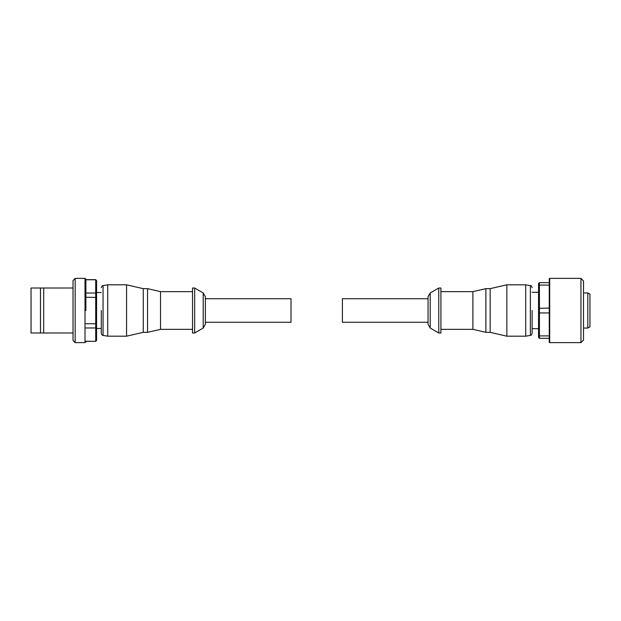 <?xml version="1.0" encoding="UTF-8"?>
<svg xmlns="http://www.w3.org/2000/svg" width="621" height="621" viewBox="0 0 621 621"><rect width="100%" height="100%" fill="white"/><g stroke="black" fill="none" stroke-linecap="round" stroke-linejoin="round"><path stroke-width="0.93" d="M205.357 310.5L205.357 324.333L205.357 310.5L205.357 322.276L291.016 322.276L291.016 298.724L205.357 298.724L205.357 310.5L205.357 296.667L205.357 310.5M101.285 310.5L101.285 333.267L101.285 310.5M85.869 310.5L85.869 279.233L85.869 310.5M203.214 328.035L203.214 292.965L194.652 288.012L194.652 332.988L203.214 328.035L205.357 324.333M194.652 288.012L192.51 288.012L192.51 332.988L194.652 332.988M192.51 291.653L160.529 291.653L160.529 329.347L192.51 329.347M160.529 291.653L147.542 288.656L147.542 332.344L160.529 329.347M147.542 288.656L143.257 288.656L143.257 332.344L147.542 332.344M143.257 288.656L126.56 284.806L126.56 336.194L143.257 332.344M101.285 333.267C101.735 334.812 102.325 335.511 103.055 335.379L103.055 285.621L107.712 284.806L107.712 336.194L126.56 336.194M96.573 280.599L95.719 279.76L96.573 280.521L96.573 340.479L95.719 341.333L85.869 341.24M85.015 342.621L85.015 278.379L75.164 278.379L75.164 342.621L85.015 342.621L85.869 341.767M75.164 278.379L73.022 280.521L73.022 340.479L75.164 342.621M73.022 288.012L43.687 288.012L43.687 332.988L73.022 332.988M43.687 288.012L31.05 288.012L31.05 332.988L43.687 332.988M40.474 288.012L40.474 332.988M96.573 340.401L95.719 341.24L95.719 323.766L85.869 323.766M96.573 327.329L95.719 327.973L85.869 327.973M96.573 323.564L95.719 323.766L95.719 293.027L85.869 293.027M96.573 297.436L85.869 297.234M96.573 293.671L95.719 293.027L95.719 279.76L85.869 279.76M428.063 310.5L428.063 324.333L428.063 298.724L342.404 298.724L342.404 322.276L428.063 322.276L428.063 296.667L428.063 310.5M532.135 310.5L532.135 333.267L532.135 310.5M549.694 278.379A0.427 0.427 0 0 0 549.267 278.806L549.267 342.194A0.427 0.427 0 0 0 549.694 342.621L580.953 342.621L580.953 278.379L549.694 278.379L549.694 342.621M430.206 292.965L430.206 328.035L438.768 332.988L438.768 288.012L430.206 292.965L428.063 296.667M438.768 332.988L440.91 332.988L440.91 288.012L438.768 288.012M440.91 329.347L472.892 329.347L472.892 291.653L440.91 291.653M472.892 329.347L485.878 332.344L485.878 288.656L472.892 291.653M485.878 332.344L490.163 332.344L490.163 288.656L485.878 288.656M490.163 332.344L506.86 336.194L506.86 284.806L490.163 288.656M525.708 284.806L530.365 285.621L530.365 335.379L525.708 336.194L525.708 284.806L506.86 284.806M532.135 292.297L538.554 292.297M532.135 328.703L538.554 328.703M580.953 278.379L583.523 280.948L583.523 340.052L580.953 342.621M583.523 292.941L587.808 292.941L589.95 294.175L589.95 326.825L587.808 328.059L587.808 292.941M583.523 328.059L587.808 328.059M538.554 335.309L539.416 335.907L539.416 338.336L538.554 337.482L538.554 283.518L539.416 282.664L539.416 285.093L549.267 285.093M538.554 285.691L539.416 285.093L539.416 312.93L549.267 312.93M538.554 308.327L549.267 308.07M538.554 312.673L539.416 312.93L539.416 335.907L549.267 335.907M539.416 338.336L549.267 338.336M549.267 282.664L539.416 282.664M85.015 278.379L85.869 279.233M107.712 284.806L126.56 284.806M101.285 292.514L96.573 292.514M203.214 292.965L205.357 296.667M103.055 335.379L107.712 336.194M103.055 285.621C102.325 285.489 101.735 286.188 101.285 287.733M101.285 328.486L96.573 328.486M95.719 341.333L85.869 341.333M95.719 279.667L85.869 279.667M430.206 328.035L428.063 324.333M530.365 335.379C531.095 335.511 531.685 334.812 532.135 333.267M525.708 336.194L506.86 336.194M530.365 285.621C531.095 285.489 531.685 286.188 532.135 287.733"/></g></svg>
